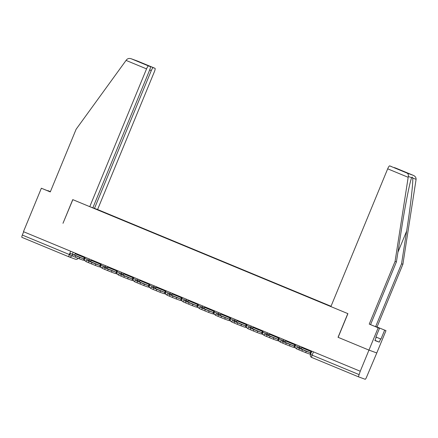 <?xml version="1.0" encoding="UTF-8"?>
<svg xmlns="http://www.w3.org/2000/svg" width="438" height="438" viewBox="0 0 438 438"><rect width="100%" height="100%" fill="white"/><g stroke="black" fill="none" stroke-linecap="round" stroke-linejoin="round"><path stroke-width="0.66" d="M331.029 306.266L97.586 209.523L154.373 71.744A3.449 0.728 112.5 0 0 155.008 68.312A3.449 0.728 112.5 0 0 155.003 68.306L153.273 67.676A3.449 0.728 112.5 0 0 151.274 70.611L149.681 69.954M338.147 337.337L347.909 313.646L330.893 306.595L387.685 168.816A3.449 0.728 -67.5 0 1 389.683 165.876L406.957 173.037C408.117 173.662 408.572 174.806 408.315 176.47L395.065 261.426L369.234 324.098L378.158 327.799L368.96 350.104L338.043 337.293L368.96 350.104L376.784 352.962L366.486 377.315A2.3 0.487 112.5 0 1 365.155 379.27L358.7 376.915A2.3 0.487 112.5 0 1 358.695 376.91L311.697 357.435A2.3 0.487 -67.5 0 1 312.119 355.147L359.122 374.621A2.3 0.487 112.5 0 0 358.695 376.91L311.697 357.435A2.3 2.3 0 0 1 310.449 354.435L312.119 355.147L313.471 351.862M50.31 191.866L41.358 188.225L23.455 231.675L360.25 371.249L368.96 350.104L376.784 352.962L385.982 330.657L375.711 326.463L385.982 330.657M338.043 337.293L347.805 313.603L72.85 199.657L62.984 223.303L72.746 199.619L89.763 206.67L146.549 68.886L126.067 60.4L126.587 59.721C127.787 58.446 129.347 58.134 131.274 58.791L148.548 65.952A3.449 0.728 112.5 0 0 146.549 68.886M68.897 256.816L21.905 237.341A2.3 0.487 -67.5 0 1 21.9 237.341A2.3 0.487 -67.5 0 1 22.322 235.053L69.817 254.73M23.679 231.768L22.322 235.053M359.122 374.621L360.25 371.249M330.931 306.512L91.756 207.398M95.588 208.795L98.068 210.037M331.008 306.326L98.183 209.873M305.166 350.619L300.03 348.626L305.166 350.619M301.974 347.093L301.733 347.673A1.38 0.29 -67.5 0 1 300.933 348.845L296.937 347.389L306.244 351.243L305.675 352.623L309.6 354.052A2.874 0.608 112.5 0 0 311.265 351.605L311.495 351.041M311.204 350.92L310.969 351.5A1.38 0.29 -67.5 0 1 310.17 352.672L306.244 351.243M309.896 353.937L310.547 354.205M305.675 352.623L301.881 351.084L302.45 349.699M299.439 348.456L298.869 349.836L301.881 351.084M298.869 349.836L296.367 348.774L296.937 347.389M375.711 326.463L401.547 263.791L402.889 264.278L416.1 179.312C416.144 177.571 415.251 176.262 413.412 175.392L396.138 168.236A3.449 0.728 -67.5 0 1 396.144 168.236A3.449 0.728 -67.5 0 1 396.149 168.241L413.412 175.392L406.957 173.037M401.547 263.791L406.634 231.105C410.318 207.919 413.341 181.529 412.705 178.074C412.437 176.974 412.109 176.853 411.709 177.708L411.638 177.888M402.889 264.278L377.058 326.956M389.683 165.876L391.413 166.511A3.449 0.728 -67.5 0 1 391.419 166.511A3.449 0.728 -67.5 0 1 391.43 166.517M376.193 337.348L375.826 337.211L376.193 337.348L374.879 340.534L379.281 342.138L380.595 338.952L375.908 337.014M375.826 337.211L379.505 328.292L378.158 327.799M375.913 336.997L380.956 339.089L384.635 330.164M380.956 339.089L380.595 338.952M369.234 324.098L379.505 328.292M395.065 261.426L396.412 261.919L370.581 324.591M408.315 176.47L411.709 177.708C410.127 180.357 405.046 205.991 401.504 229.233L396.412 261.919M394.173 167.65A3.449 0.728 -67.5 0 1 394.403 167.601L396.138 168.236M379.281 342.138L374.955 340.348M394.403 167.601L403.841 171.663M126.067 60.4L76.119 129.248L50.282 191.926L41.358 188.225M97.586 209.523L94.482 208.389L151.274 70.611M47.747 190.809L50.419 191.598M50.397 191.652L47.841 190.59M89.763 206.67L92.867 207.798L149.654 70.02A3.449 0.728 112.5 0 0 150.289 66.587L148.548 65.952M137.866 61.435L150.289 66.587A3.449 0.728 112.5 0 0 150.283 66.581L137.899 61.451M92.894 207.732L94.482 208.389M141.425 62.913L153.273 67.676M137.729 61.15L131.115 58.73L155.003 68.306L137.707 61.139M288.976 343.912L283.84 341.919L288.976 343.912M285.784 340.386L285.549 340.967A1.38 0.29 -67.5 0 1 284.749 342.138L280.753 340.682L290.06 344.531L289.491 345.916L293.416 347.345A2.874 0.608 112.5 0 0 295.081 344.898L295.311 344.334M295.02 344.213L294.785 344.788A1.38 0.29 -67.5 0 1 293.986 345.965L290.06 344.531M293.712 347.23L295.524 347.98M289.491 345.916L285.696 344.372L286.26 342.992M283.255 341.744L282.685 343.129L285.696 344.372M282.685 343.129L280.183 342.062L280.753 340.682M272.792 337.205L267.656 335.212L272.792 337.205M269.6 333.679L269.365 334.254A1.38 0.29 -67.5 0 1 268.565 335.431L264.563 333.975L273.876 337.824L273.307 339.209L277.227 340.638A2.874 0.608 112.5 0 0 278.891 338.191L279.126 337.627M278.836 337.506L278.595 338.081A1.38 0.29 -67.5 0 1 277.796 339.258L273.876 337.824M277.522 340.523L279.334 341.273M273.307 339.209L269.507 337.665L270.076 336.285M267.07 335.037L266.501 336.422L269.507 337.665M266.501 336.422L263.994 335.355L264.563 333.975M256.608 330.493L251.467 328.5L256.608 330.493M253.41 326.972L253.175 327.547A1.38 0.29 -67.5 0 1 252.376 328.724L248.379 327.268L257.686 331.117L257.117 332.497L261.043 333.931A2.874 0.608 112.5 0 0 262.707 331.484L262.937 330.92M262.647 330.8L262.411 331.374A1.38 0.29 -67.5 0 1 261.612 332.551L257.686 331.117M261.338 333.811L263.15 334.566M257.117 332.497L253.323 330.958L253.892 329.579M250.881 328.33L250.312 329.71L253.323 330.958M250.312 329.71L247.809 328.648L248.379 327.268M240.418 323.786L235.283 321.793L240.418 323.786M237.226 320.266L236.991 320.84A1.38 0.29 -67.5 0 1 236.191 322.018L232.195 320.561L241.502 324.41L240.933 325.79L244.853 327.224A2.874 0.608 112.5 0 0 246.523 324.777L246.753 324.213M246.463 324.093L246.222 324.668A1.38 0.29 -67.5 0 1 245.422 325.845L241.502 324.41M245.154 327.104L246.966 327.854M240.933 325.79L237.133 324.251L237.703 322.872M234.697 321.623L234.127 323.003L237.133 324.251M234.127 323.003L231.625 321.941L232.195 320.561M224.234 317.079L219.099 315.086L224.234 317.079M221.042 313.559L220.801 314.134A1.38 0.29 -67.5 0 1 220.002 315.305L216.005 313.854L225.313 317.703L224.749 319.083L228.669 320.517A2.874 0.608 112.5 0 0 230.333 318.07L230.569 317.506M230.273 317.386L230.038 317.961A1.38 0.29 -67.5 0 1 229.238 319.132L225.313 317.703M228.964 320.397L230.777 321.147M224.749 319.083L220.949 317.545L221.519 316.165M218.507 314.917L217.938 316.296L220.949 317.545M217.938 316.296L215.436 315.234L216.005 313.854M208.05 310.372L202.909 308.379L208.05 310.372M204.853 306.852L204.617 307.427A1.38 0.29 -67.5 0 1 203.818 308.598L199.821 307.142L209.129 310.996L208.559 312.376L212.485 313.811A2.874 0.608 112.5 0 0 214.149 311.363L214.379 310.799M214.089 310.679L213.853 311.254A1.38 0.29 -67.5 0 1 213.054 312.425L209.129 310.996M212.78 313.69L214.593 314.44M208.559 312.376L204.765 310.838L205.334 309.458M202.323 308.21L201.754 309.589L204.765 310.838M201.754 309.589L199.252 308.527L199.821 307.142M191.86 303.665L186.725 301.673L191.86 303.665M188.668 300.139L188.433 300.72A1.38 0.29 -67.5 0 1 187.634 301.892L183.637 300.435L192.944 304.29L192.375 305.669L196.295 307.098A2.874 0.608 112.5 0 0 197.96 304.651L198.195 304.087M197.905 303.967L197.664 304.547A1.38 0.29 -67.5 0 1 196.865 305.719L192.944 304.29M196.596 306.983L198.409 307.733M192.375 305.669L188.575 304.131L189.145 302.746M186.139 301.503L185.57 302.882L188.575 304.131M185.57 302.882L183.068 301.82L183.637 300.435M175.676 296.959L170.541 294.966L175.676 296.959M172.484 293.433L172.244 294.007A1.38 0.29 -67.5 0 1 171.444 295.185L167.447 293.728L176.755 297.577L176.185 298.962L180.111 300.391A2.874 0.608 112.5 0 0 181.775 297.944L182.005 297.38M181.715 297.26L181.48 297.835A1.38 0.29 -67.5 0 1 180.68 299.012L176.755 297.577M180.407 300.276L182.219 301.026M176.185 298.962L172.391 297.418L172.961 296.039M169.949 294.79L169.38 296.176L172.391 297.418M169.38 296.176L166.878 295.108L167.447 293.728M159.487 290.252L154.351 288.259L159.487 290.252M156.295 286.726L156.059 287.301A1.38 0.29 -67.5 0 1 155.26 288.478L151.263 287.021L160.571 290.87L160.001 292.255L163.927 293.684A2.874 0.608 112.5 0 0 165.591 291.237L165.821 290.673M165.531 290.553L165.296 291.128A1.38 0.29 -67.5 0 1 164.496 292.305L160.571 290.87M164.223 293.57L166.035 294.32M160.001 292.255L156.207 290.712L156.771 289.332M153.765 288.084L153.196 289.469L156.207 290.712M153.196 289.469L150.694 288.401L151.263 287.021M143.303 283.539L138.167 281.546L143.303 283.539M140.111 280.019L139.875 280.594A1.38 0.29 -67.5 0 1 139.076 281.771L135.074 280.315L144.387 284.163L143.817 285.543L147.737 286.978A2.874 0.608 112.5 0 0 149.402 284.53L149.637 283.966M149.347 283.846L149.106 284.421A1.38 0.29 -67.5 0 1 148.307 285.598L144.387 284.163M148.033 286.857L149.845 287.613M143.817 285.543L140.018 284.005L140.587 282.625M137.581 281.377L137.012 282.756L140.018 284.005M137.012 282.756L134.504 281.694L135.074 280.315M127.119 276.832L121.978 274.84L127.119 276.832M123.921 273.312L123.686 273.887A1.38 0.29 -67.5 0 1 122.886 275.064L118.89 273.608L128.197 277.457L127.628 278.836L131.553 280.271A2.874 0.608 112.5 0 0 133.218 277.823L133.448 277.259M133.157 277.139L132.922 277.714A1.38 0.29 -67.5 0 1 132.123 278.891L128.197 277.457M131.849 280.15L133.661 280.9M127.628 278.836L123.834 277.298L124.403 275.918M121.392 274.67L120.822 276.049L123.834 277.298M120.822 276.049L118.32 274.987L118.89 273.608M110.929 270.126L105.793 268.133L110.929 270.126M107.737 266.605L107.502 267.18A1.38 0.29 -67.5 0 1 106.702 268.352L102.706 266.901L112.013 270.75L111.444 272.129L115.364 273.564A2.874 0.608 112.5 0 0 117.034 271.117L117.264 270.553M116.973 270.432L116.732 271.007A1.38 0.29 -67.5 0 1 115.933 272.179L112.013 270.75M115.665 273.443L117.477 274.193M111.444 272.129L107.644 270.591L108.213 269.211M105.208 267.963L104.638 269.343L107.644 270.591M104.638 269.343L102.136 268.28L102.706 266.901M94.745 263.419L89.609 261.426L94.745 263.419M91.553 259.898L91.312 260.473A1.38 0.29 -67.5 0 1 90.513 261.645L86.516 260.188L95.823 264.043L95.26 265.423L99.18 266.857A2.874 0.608 112.5 0 0 100.844 264.404L101.079 263.846M100.784 263.725L100.548 264.3A1.38 0.29 -67.5 0 1 99.749 265.472L95.823 264.043M99.475 266.737L101.287 267.487M95.26 265.423L91.46 263.884L92.029 262.499M89.018 261.256L88.449 262.636L91.46 263.884M88.449 262.636L85.947 261.574L86.516 260.188M78.561 256.712L73.42 254.719L78.561 256.712M75.363 253.186L75.128 253.766A1.38 0.29 -67.5 0 1 74.329 254.938L70.332 253.482L79.639 257.336L79.07 258.716L82.996 260.145A2.874 0.608 112.5 0 0 84.66 257.697L84.89 257.133M84.6 257.013L84.364 257.593A1.38 0.29 -67.5 0 1 83.565 258.765L79.639 257.336M83.291 260.03L85.103 260.78M79.07 258.716L75.276 257.177L75.845 255.792M72.834 254.549L72.265 255.929L75.276 257.177M72.265 255.929L69.762 254.867L70.332 253.482M84.769 258.42L91.099 260.933M89.39 259L88.919 260.139A2.3 2.245 110.1 0 1 88.427 260.884M100.954 265.127L107.288 267.645M105.574 265.707L105.104 266.846A2.3 2.245 110.1 0 1 104.616 267.591M117.143 271.834L123.472 274.352M121.759 272.414L121.293 273.553A2.3 2.245 110.1 0 1 120.8 274.298M133.327 278.541L139.662 281.059M137.948 279.121L137.477 280.26A2.3 2.245 110.1 0 1 136.984 281.01M149.511 285.248L155.846 287.766M154.132 285.828L153.661 286.972A2.3 2.245 110.1 0 1 153.174 287.717M165.701 291.96L172.03 294.473M170.322 292.54L169.851 293.679A2.3 2.245 110.1 0 1 169.358 294.424M181.885 298.667L188.22 301.18M186.506 299.247L186.035 300.386A2.3 2.245 110.1 0 1 185.542 301.13M198.069 305.374L204.404 307.892M202.69 305.954L202.225 307.093A2.3 2.245 110.1 0 1 201.732 307.837M214.259 312.08L220.588 314.599M218.88 312.661L218.409 313.8A2.3 2.245 110.1 0 1 217.916 314.544M230.443 318.787L236.777 321.306M235.064 319.368L234.593 320.506A2.3 2.245 110.1 0 1 234.106 321.251M246.632 325.494L252.961 328.013M251.248 326.075L250.782 327.213A2.3 2.245 110.1 0 1 250.29 327.963M262.816 332.207L269.151 334.72M267.437 332.781L266.966 333.926A2.3 2.245 110.1 0 1 266.474 334.67M279.001 338.913L285.335 341.426M283.621 339.494L283.151 340.633A2.3 2.245 110.1 0 1 282.663 341.377M295.19 345.62L301.519 348.133M299.811 346.201L299.34 347.339A2.3 2.245 110.1 0 1 298.847 348.084M73.201 252.293L72.401 254.237M295.612 344.46L295.141 345.604A2.3 2.3 0 0 0 296.433 348.621A2.3 2.245 110.1 0 1 296.389 348.604M279.422 337.753L278.951 338.897A2.3 2.3 0 0 0 280.243 341.914A2.3 2.245 110.1 0 1 280.2 341.897M263.238 331.046L262.767 332.19A2.3 2.3 0 0 0 264.059 335.207A2.3 2.245 110.1 0 1 264.015 335.19M247.054 324.339L246.583 325.478A2.3 2.3 0 0 0 247.87 328.5A2.3 2.245 110.1 0 1 247.831 328.478M230.864 317.627L230.393 318.771A2.3 2.3 0 0 0 231.686 321.788A2.3 2.245 110.1 0 1 231.642 321.771M214.68 310.92L214.209 312.064A2.3 2.3 0 0 0 215.501 315.081A2.3 2.245 110.1 0 1 215.458 315.064M198.496 304.213L198.02 305.357A2.3 2.3 0 0 0 199.312 308.374A2.3 2.245 110.1 0 1 199.274 308.357M182.307 297.506L181.836 298.65A2.3 2.3 0 0 0 183.128 301.667A2.3 2.245 110.1 0 1 183.084 301.651M166.122 290.799L165.652 291.943A2.3 2.3 0 0 0 166.944 294.96A2.3 2.245 110.1 0 1 166.9 294.944M149.933 284.092L149.462 285.237A2.3 2.3 0 0 0 150.754 288.253A2.3 2.245 110.1 0 1 150.71 288.237M133.749 277.385L133.278 278.524A2.3 2.3 0 0 0 134.57 281.546A2.3 2.245 110.1 0 1 134.526 281.525M117.565 270.673L117.094 271.817A2.3 2.3 0 0 0 118.38 274.834A2.3 2.245 110.1 0 1 118.342 274.818M101.375 263.966L100.904 265.11A2.3 2.3 0 0 0 102.196 268.127A2.3 2.245 110.1 0 1 102.153 268.111M85.191 257.259L84.72 258.404A2.3 2.3 0 0 0 86.012 261.42A2.3 2.245 110.1 0 1 85.968 261.404M310.498 354.451L311.796 351.166M70.677 251.248L69.324 254.527A2.3 0.487 -67.5 0 0 68.903 256.821A2.3 2.245 -69.9 0 0 71.777 255.726M75.363 259.176A2.3 2.245 -69.9 0 0 78.09 258.327M21.9 237.341L68.903 256.821A2.3 0.487 -67.5 0 1 68.903 256.821A2.3 2.3 0 0 0 68.996 256.854L75.451 259.214A2.3 2.3 0 0 0 78.134 258.349M301.733 347.673L310.969 351.5M300.933 348.845L310.17 352.672M416.1 179.312L412.705 178.074M406.853 172.764L403.863 171.669M408.167 177.302L387.685 168.816M397.918 252.255L406.634 231.105M137.833 61.424L140.822 62.514M285.549 340.967L294.785 344.788M284.749 342.138L293.986 345.965M269.365 334.254L278.595 338.081M268.565 335.431L277.796 339.258M253.175 327.547L262.411 331.374M252.376 328.724L261.612 332.551M236.991 320.84L246.222 324.668M236.191 322.018L245.422 325.845M220.801 314.134L230.038 317.961M220.002 315.305L229.238 319.132M204.617 307.427L213.853 311.254M203.818 308.598L213.054 312.425M188.433 300.72L197.664 304.547M187.634 301.892L196.865 305.719M172.244 294.007L181.48 297.835M171.444 295.185L180.68 299.012M156.059 287.301L165.296 291.128M155.26 288.478L164.496 292.305M139.875 280.594L149.106 284.421M139.076 281.771L148.307 285.598M123.686 273.887L132.922 277.714M122.886 275.064L132.123 278.891M107.502 267.18L116.732 271.007M106.702 268.352L115.933 272.179M91.312 260.473L100.548 264.3M90.513 261.645L99.749 265.472M75.128 253.766L84.364 257.593M74.329 254.938L83.565 258.765"/></g></svg>

